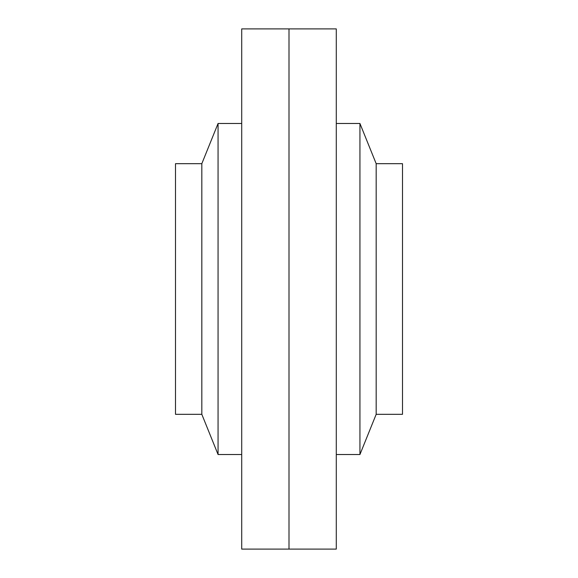 <?xml version="1.0" encoding="UTF-8"?>
<svg xmlns="http://www.w3.org/2000/svg" width="578" height="578" viewBox="0 0 578 578"><rect width="100%" height="100%" fill="white"/><g stroke="black" fill="none" stroke-linecap="round" stroke-linejoin="round"><path stroke-width="0.87" d="M175.502 163.682L175.502 414.318L201.823 414.318L201.823 163.682L175.502 163.682M241.712 28.9L241.712 549.1L336.288 549.1L336.288 28.9L289 28.9L289 549.1L289 28.9L241.712 28.9M241.712 123.482L218.065 123.482L218.065 454.518L241.712 454.518M201.823 163.682L218.065 123.482M201.823 414.318L218.065 454.518M402.498 414.318L402.498 163.682L376.177 163.682L376.177 414.318L402.498 414.318M376.177 414.318L359.935 454.518L359.935 123.482L376.177 163.682M336.288 123.482L359.935 123.482M336.288 454.518L359.935 454.518"/></g></svg>
